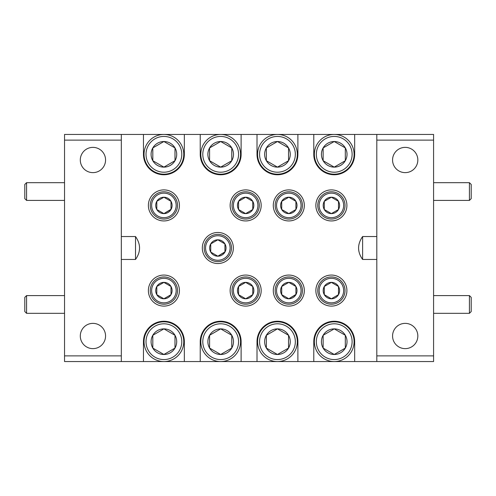 <?xml version="1.0" encoding="UTF-8"?>
<svg xmlns="http://www.w3.org/2000/svg" width="496" height="496" viewBox="0 0 496 496"><rect width="100%" height="100%" fill="white"/><g stroke="black" fill="none" stroke-linecap="round" stroke-linejoin="round"><path stroke-width="0.74" d="M121.322 236.542L135.513 236.542L135.513 259.458L121.322 259.458M376.811 259.458L362.613 259.458L362.613 236.542L376.811 236.542M92.932 147.368A12.636 12.636 0 0 0 80.296 159.997A12.636 12.636 0 0 0 92.932 172.633A12.636 12.636 0 0 0 105.561 159.997A12.636 12.636 0 0 0 92.932 147.368M92.932 323.367A12.636 12.636 0 0 0 80.296 336.003A12.636 12.636 0 0 0 92.932 348.632A12.636 12.636 0 0 0 105.561 336.003A12.636 12.636 0 0 0 92.932 323.367M405.201 147.368A12.636 12.636 0 0 0 392.565 159.997A12.636 12.636 0 0 0 405.201 172.633A12.636 12.636 0 0 0 417.83 159.997A12.636 12.636 0 0 0 405.201 147.368M405.201 323.367A12.636 12.636 0 0 0 392.565 336.003A12.636 12.636 0 0 0 405.201 348.632A12.636 12.636 0 0 0 417.83 336.003A12.636 12.636 0 0 0 405.201 323.367M163.903 189.894A15.525 15.525 0 0 0 148.378 205.418A15.525 15.525 0 0 0 163.903 220.943A15.525 15.525 0 0 0 179.428 205.418A15.525 15.525 0 0 0 163.903 189.894M245.656 189.894A15.525 15.525 0 0 0 230.132 205.418A15.525 15.525 0 0 0 245.656 220.943A15.525 15.525 0 0 0 261.181 205.418A15.525 15.525 0 0 0 245.656 189.894M288.808 189.894A15.525 15.525 0 0 0 273.284 205.418A15.525 15.525 0 0 0 288.808 220.943A15.525 15.525 0 0 0 304.333 205.418A15.525 15.525 0 0 0 288.808 189.894M331.39 189.894A15.525 15.525 0 0 0 315.865 205.418A15.525 15.525 0 0 0 331.39 220.943A15.525 15.525 0 0 0 346.915 205.418A15.525 15.525 0 0 0 331.39 189.894M217.837 232.475A15.525 15.525 0 0 0 202.312 248A15.525 15.525 0 0 0 217.837 263.525A15.525 15.525 0 0 0 233.362 248A15.525 15.525 0 0 0 217.837 232.475M331.39 275.057A15.525 15.525 0 0 0 315.865 290.582A15.525 15.525 0 0 0 331.39 306.106A15.525 15.525 0 0 0 346.915 290.582A15.525 15.525 0 0 0 331.39 275.057M288.808 275.057A15.525 15.525 0 0 0 273.284 290.582A15.525 15.525 0 0 0 288.808 306.106A15.525 15.525 0 0 0 304.333 290.582A15.525 15.525 0 0 0 288.808 275.057M245.656 275.057A15.525 15.525 0 0 0 230.132 290.582A15.525 15.525 0 0 0 245.656 306.106A15.525 15.525 0 0 0 261.181 290.582A15.525 15.525 0 0 0 245.656 275.057M163.903 275.057A15.525 15.525 0 0 0 148.378 290.582A15.525 15.525 0 0 0 163.903 306.106A15.525 15.525 0 0 0 179.428 290.582A15.525 15.525 0 0 0 163.903 275.057M64.542 355.874L121.322 355.874L121.322 361.553L64.542 361.553L64.542 134.447L143.462 134.447L143.462 154.318A20.441 20.441 0 0 0 163.903 174.759A20.441 20.441 0 0 0 184.338 154.318L184.338 134.447L200.235 134.447L200.235 154.318A20.441 20.441 0 0 0 220.677 174.759A20.441 20.441 0 0 0 241.118 154.318L241.118 134.447L257.015 134.447L257.015 154.318A20.441 20.441 0 0 0 277.45 174.759A20.441 20.441 0 0 0 297.891 154.318L297.891 134.447L313.788 134.447L313.788 154.318A20.441 20.441 0 0 0 334.23 174.759A20.441 20.441 0 0 0 354.665 154.318L354.665 134.447L433.585 134.447L433.585 140.126L376.811 140.126L376.811 134.447M376.811 361.553L376.811 355.874L433.585 355.874L433.585 361.553L354.665 361.553L354.665 341.682A20.441 20.441 0 0 0 334.23 321.241A20.441 20.441 0 0 0 313.788 341.682L313.788 361.553L297.891 361.553L297.891 341.682A20.441 20.441 0 0 0 277.45 321.241A20.441 20.441 0 0 0 257.015 341.682L257.015 361.553L241.118 361.553L241.118 341.682A20.441 20.441 0 0 0 220.677 321.241A20.441 20.441 0 0 0 200.235 341.682L200.235 361.553L184.338 361.553L184.338 341.682A20.441 20.441 0 0 0 163.903 321.241A20.441 20.441 0 0 0 143.462 341.682L143.462 361.553L121.322 361.553M135.513 236.542C140.883 244.23 140.883 251.869 135.513 259.458M362.613 259.458C357.244 251.869 357.244 244.23 362.613 236.542M376.811 355.874L376.811 140.126M433.585 140.126L433.585 355.874M184.338 361.553L143.462 361.553M354.665 361.553L313.788 361.553M297.891 361.553L257.015 361.553M241.118 361.553L200.235 361.553M354.665 134.447L313.788 134.447M184.338 134.447L143.462 134.447M241.118 134.447L200.235 134.447M297.891 134.447L257.015 134.447M121.322 134.447L121.322 355.874M121.322 140.126L64.542 140.126M471.2 311.556L469.427 313.329L469.427 295.585L471.2 297.358L471.2 311.556M433.585 295.585L469.427 295.585M433.585 313.329L469.427 313.329M26.573 295.585L26.573 313.329L24.8 311.556L24.8 297.358L26.573 295.585L64.542 295.585M26.573 313.329L64.542 313.329M471.2 198.642L469.427 200.415L469.427 182.671L471.2 184.444L471.2 198.642M433.585 182.671L469.427 182.671M433.585 200.415L469.427 200.415M26.573 182.671L26.573 200.415L24.8 198.642L24.8 184.444L26.573 182.671L64.542 182.671M26.573 200.415L64.542 200.415M146.016 341.682A17.887 17.887 0 0 0 163.903 359.563A17.887 17.887 0 0 0 181.784 341.682A17.887 17.887 0 0 0 163.903 323.795A17.887 17.887 0 0 0 146.016 341.682M183.774 341.682A19.871 19.871 0 0 1 163.903 361.553A19.871 19.871 0 0 1 144.032 341.682A19.871 19.871 0 0 1 163.903 321.811A19.871 19.871 0 0 1 183.774 341.682M151.094 341.682A12.803 12.803 0 0 0 174.989 348.08A12.803 12.803 0 0 0 163.903 328.873A12.803 12.803 0 0 0 151.094 341.682M152.811 341.682L152.811 348.08L163.903 354.485L174.989 348.08L174.989 335.277L163.903 328.873L152.811 335.277L152.811 341.682M174.592 335.048L163.903 328.873L152.811 335.277L152.811 348.08L163.903 354.485M164.3 354.256L174.989 348.08L174.989 335.277M151.64 290.582A12.264 12.264 0 0 0 163.903 302.845A12.264 12.264 0 0 0 176.167 290.582A12.264 12.264 0 0 0 163.903 278.318A12.264 12.264 0 0 0 151.64 290.582M177.525 290.582A13.628 13.628 0 0 1 163.903 304.209A13.628 13.628 0 0 1 150.276 290.582A13.628 13.628 0 0 1 163.903 276.954A13.628 13.628 0 0 1 177.525 290.582M155.707 290.582A8.196 8.196 0 0 0 170.996 294.68A8.196 8.196 0 0 0 163.903 282.385A8.196 8.196 0 0 0 155.707 290.582M156.804 290.582L156.804 294.68L163.903 298.778L170.996 294.68L170.996 286.483L163.903 282.385L156.804 286.483L156.804 290.582M163.5 282.615L156.804 286.483L156.804 294.68L163.903 298.778M164.3 298.549L170.996 294.68L170.996 286.483L163.903 282.385M151.64 205.418A12.264 12.264 0 0 0 163.903 217.682A12.264 12.264 0 0 0 176.167 205.418A12.264 12.264 0 0 0 163.903 193.155A12.264 12.264 0 0 0 151.64 205.418M177.525 205.418A13.628 13.628 0 0 1 163.903 219.046A13.628 13.628 0 0 1 150.276 205.418A13.628 13.628 0 0 1 163.903 191.791A13.628 13.628 0 0 1 177.525 205.418M155.707 205.418A8.196 8.196 0 0 0 170.996 209.517A8.196 8.196 0 0 0 163.903 197.222A8.196 8.196 0 0 0 155.707 205.418M156.804 205.418L156.804 209.517L163.903 213.615L170.996 209.517L170.996 201.32L163.903 197.222L156.804 201.32L156.804 205.418M170.599 201.091L163.903 197.222L156.804 201.32L156.804 209.517L163.903 213.615L170.996 209.287M233.393 290.582A12.264 12.264 0 0 0 245.656 302.845A12.264 12.264 0 0 0 257.92 290.582A12.264 12.264 0 0 0 245.656 278.318A12.264 12.264 0 0 0 233.393 290.582M259.284 290.582A13.628 13.628 0 0 1 245.656 304.209A13.628 13.628 0 0 1 232.029 290.582A13.628 13.628 0 0 1 245.656 276.954A13.628 13.628 0 0 1 259.284 290.582M237.466 290.582A8.196 8.196 0 0 0 252.755 294.68A8.196 8.196 0 0 0 245.656 282.385A8.196 8.196 0 0 0 237.466 290.582M238.564 290.582L238.564 294.68L245.656 298.778L252.755 294.68L252.755 286.483L245.656 282.385L238.564 286.483L238.564 290.582M246.059 298.549L252.755 294.68L252.755 286.483L245.656 282.385L238.564 286.483L238.564 294.68L245.656 298.778M276.545 290.582A12.264 12.264 0 0 0 288.808 302.845A12.264 12.264 0 0 0 301.072 290.582A12.264 12.264 0 0 0 288.808 278.318A12.264 12.264 0 0 0 276.545 290.582M302.436 290.582A13.628 13.628 0 0 1 288.808 304.209A13.628 13.628 0 0 1 275.181 290.582A13.628 13.628 0 0 1 288.808 276.954A13.628 13.628 0 0 1 302.436 290.582M280.612 290.582A8.196 8.196 0 0 0 295.907 294.68A8.196 8.196 0 0 0 288.808 282.385A8.196 8.196 0 0 0 280.612 290.582M281.709 290.582L281.709 294.68L288.808 298.778L295.907 294.68L295.907 286.483L288.808 282.385L281.709 286.483L281.709 290.582M288.412 282.615L281.709 286.483L281.709 294.68L288.808 298.778M289.205 298.549L295.907 294.45M295.504 286.254L288.808 282.385M319.126 290.582A12.264 12.264 0 0 0 331.39 302.845A12.264 12.264 0 0 0 343.654 290.582A12.264 12.264 0 0 0 331.39 278.318A12.264 12.264 0 0 0 319.126 290.582M345.018 290.582A13.628 13.628 0 0 1 331.39 304.209A13.628 13.628 0 0 1 317.762 290.582A13.628 13.628 0 0 1 331.39 276.954A13.628 13.628 0 0 1 345.018 290.582M323.194 290.582A8.196 8.196 0 0 0 338.489 294.68A8.196 8.196 0 0 0 331.39 282.385A8.196 8.196 0 0 0 323.194 290.582M324.291 290.582L324.291 294.68L331.39 298.778L338.489 294.68L338.489 286.483L331.39 282.385L324.291 286.483L324.291 290.582M330.993 282.615L324.291 286.483L324.291 294.68L331.39 298.778L338.489 294.68L338.489 286.483L331.39 282.385M205.573 248A12.264 12.264 0 0 0 217.837 260.264A12.264 12.264 0 0 0 230.101 248A12.264 12.264 0 0 0 217.837 235.736A12.264 12.264 0 0 0 205.573 248M231.465 248A13.628 13.628 0 0 1 217.837 261.628A13.628 13.628 0 0 1 204.209 248A13.628 13.628 0 0 1 217.837 234.372A13.628 13.628 0 0 1 231.465 248M209.641 248A8.196 8.196 0 0 0 224.936 252.098A8.196 8.196 0 0 0 217.837 239.804A8.196 8.196 0 0 0 209.641 248M210.738 248L210.738 252.098L217.837 256.196L224.936 252.098L224.936 243.902L217.837 239.804L210.738 243.902L210.738 248M224.539 243.672L217.837 239.804L210.738 243.902L210.738 252.098L217.837 256.196M218.234 255.967L224.936 251.869M319.126 205.418A12.264 12.264 0 0 0 331.39 217.682A12.264 12.264 0 0 0 343.654 205.418A12.264 12.264 0 0 0 331.39 193.155A12.264 12.264 0 0 0 319.126 205.418M345.018 205.418A13.628 13.628 0 0 1 331.39 219.046A13.628 13.628 0 0 1 317.762 205.418A13.628 13.628 0 0 1 331.39 191.791A13.628 13.628 0 0 1 345.018 205.418M323.194 205.418A8.196 8.196 0 0 0 338.489 209.517A8.196 8.196 0 0 0 331.39 197.222A8.196 8.196 0 0 0 323.194 205.418M324.291 205.418L324.291 209.517L331.39 213.615L338.489 209.517L338.489 201.32L331.39 197.222L324.291 201.32L324.291 205.418M324.694 209.746L331.39 213.615L338.489 209.517L338.489 201.32L331.39 197.222L324.291 201.32L324.291 209.517M276.545 205.418A12.264 12.264 0 0 0 288.808 217.682A12.264 12.264 0 0 0 301.072 205.418A12.264 12.264 0 0 0 288.808 193.155A12.264 12.264 0 0 0 276.545 205.418M302.436 205.418A13.628 13.628 0 0 1 288.808 219.046A13.628 13.628 0 0 1 275.181 205.418A13.628 13.628 0 0 1 288.808 191.791A13.628 13.628 0 0 1 302.436 205.418M280.612 205.418A8.196 8.196 0 0 0 295.907 209.517A8.196 8.196 0 0 0 288.808 197.222A8.196 8.196 0 0 0 280.612 205.418M281.709 205.418L281.709 209.517L288.808 213.615L295.907 209.517L295.907 201.32L288.808 197.222L281.709 201.32L281.709 205.418M282.112 209.746L288.808 213.615L295.907 209.517L295.907 201.32L288.808 197.222L281.709 201.32L281.709 209.517M233.393 205.418A12.264 12.264 0 0 0 245.656 217.682A12.264 12.264 0 0 0 257.92 205.418A12.264 12.264 0 0 0 245.656 193.155A12.264 12.264 0 0 0 233.393 205.418M259.284 205.418A13.628 13.628 0 0 1 245.656 219.046A13.628 13.628 0 0 1 232.029 205.418A13.628 13.628 0 0 1 245.656 191.791A13.628 13.628 0 0 1 259.284 205.418M237.466 205.418A8.196 8.196 0 0 0 252.755 209.517A8.196 8.196 0 0 0 245.656 197.222A8.196 8.196 0 0 0 237.466 205.418M238.564 205.418L238.564 209.517L245.656 213.615L252.755 209.517L252.755 201.32L245.656 197.222L238.564 201.32L238.564 205.418M238.564 209.517L245.656 213.615L252.755 209.517L252.755 201.32L245.656 197.222L238.564 201.32L238.564 209.517M259.569 341.682A17.887 17.887 0 0 0 277.45 359.563A17.887 17.887 0 0 0 295.337 341.682A17.887 17.887 0 0 0 277.45 323.795A17.887 17.887 0 0 0 259.569 341.682M297.321 341.682A19.871 19.871 0 0 1 277.45 361.553A19.871 19.871 0 0 1 257.579 341.682A19.871 19.871 0 0 1 277.45 321.811A19.871 19.871 0 0 1 297.321 341.682M264.647 341.682A12.803 12.803 0 0 0 288.542 348.08A12.803 12.803 0 0 0 277.45 328.873A12.803 12.803 0 0 0 264.647 341.682M266.364 341.682L266.364 348.08L277.45 354.485L288.542 348.08L288.542 335.277L277.45 328.873L266.364 335.277L266.364 341.682M277.853 354.256L288.542 348.08L288.542 335.277L277.45 328.873L266.364 335.277L266.364 348.08L277.45 354.485M259.569 154.318A17.887 17.887 0 0 0 277.45 172.205A17.887 17.887 0 0 0 295.337 154.318A17.887 17.887 0 0 0 277.45 136.437A17.887 17.887 0 0 0 259.569 154.318M297.321 154.318A19.871 19.871 0 0 1 277.45 174.189A19.871 19.871 0 0 1 257.579 154.318A19.871 19.871 0 0 1 277.45 134.447A19.871 19.871 0 0 1 297.321 154.318M264.647 154.318A12.803 12.803 0 0 0 288.542 160.723A12.803 12.803 0 0 0 277.45 141.515A12.803 12.803 0 0 0 264.647 154.318M266.364 154.318L266.364 160.723L277.45 167.127L288.542 160.723L288.542 147.92L277.45 141.515L266.364 147.92L266.364 154.318M266.761 160.952L277.45 167.127L288.542 160.723L288.542 160.264M288.542 148.378L288.542 147.92L277.45 141.515L266.364 147.92L266.364 160.723M146.016 154.318A17.887 17.887 0 0 0 163.903 172.205A17.887 17.887 0 0 0 181.784 154.318A17.887 17.887 0 0 0 163.903 136.437A17.887 17.887 0 0 0 146.016 154.318M183.774 154.318A19.871 19.871 0 0 1 163.903 174.189A19.871 19.871 0 0 1 144.032 154.318A19.871 19.871 0 0 1 163.903 134.447A19.871 19.871 0 0 1 183.774 154.318M151.094 154.318A12.803 12.803 0 0 0 174.989 160.723A12.803 12.803 0 0 0 163.903 141.515A12.803 12.803 0 0 0 151.094 154.318M152.811 154.318L152.811 160.723L163.903 167.127L174.989 160.723L174.989 147.92L163.903 141.515L152.811 147.92L152.811 154.318M163.5 141.744L152.811 147.92L152.811 160.723L163.903 167.127L174.989 160.723L174.989 160.264M174.989 148.378L174.989 147.92L163.903 141.515M202.79 341.682A17.887 17.887 0 0 0 220.677 359.563A17.887 17.887 0 0 0 238.564 341.682A17.887 17.887 0 0 0 220.677 323.795A17.887 17.887 0 0 0 202.79 341.682M240.548 341.682A19.871 19.871 0 0 1 220.677 361.553A19.871 19.871 0 0 1 200.806 341.682A19.871 19.871 0 0 1 220.677 321.811A19.871 19.871 0 0 1 240.548 341.682M207.874 341.682A12.803 12.803 0 0 0 231.768 348.08A12.803 12.803 0 0 0 220.677 328.873A12.803 12.803 0 0 0 207.874 341.682M209.585 341.682L209.585 348.08L220.677 354.485L231.768 348.08L231.768 335.277L220.677 328.873L209.585 335.277L209.585 341.682M220.28 329.108L209.585 335.277L209.585 348.08L220.677 354.485L231.768 348.08L231.768 335.277L220.677 328.873M316.343 341.682A17.887 17.887 0 0 0 334.23 359.563A17.887 17.887 0 0 0 352.11 341.682A17.887 17.887 0 0 0 334.23 323.795A17.887 17.887 0 0 0 316.343 341.682M354.101 341.682A19.871 19.871 0 0 1 334.23 361.553A19.871 19.871 0 0 1 314.359 341.682A19.871 19.871 0 0 1 334.23 321.811A19.871 19.871 0 0 1 354.101 341.682M321.427 341.682A12.803 12.803 0 0 0 345.315 348.08A12.803 12.803 0 0 0 334.23 328.873A12.803 12.803 0 0 0 321.427 341.682M323.138 341.682L323.138 348.08L334.23 354.485L345.315 348.08L345.315 335.277L334.23 328.873L323.138 335.277L323.138 341.682M323.535 348.31L334.23 354.485M334.626 354.256L345.315 348.08L345.315 335.277L334.23 328.873L323.138 335.277L323.138 348.08M316.343 154.318A17.887 17.887 0 0 0 334.23 172.205A17.887 17.887 0 0 0 352.11 154.318A17.887 17.887 0 0 0 334.23 136.437A17.887 17.887 0 0 0 316.343 154.318M354.101 154.318A19.871 19.871 0 0 1 334.23 174.189A19.871 19.871 0 0 1 314.359 154.318A19.871 19.871 0 0 1 334.23 134.447A19.871 19.871 0 0 1 354.101 154.318M321.427 154.318A12.803 12.803 0 0 0 345.315 160.723A12.803 12.803 0 0 0 334.23 141.515A12.803 12.803 0 0 0 321.427 154.318M323.138 154.318L323.138 160.723L334.23 167.127L345.315 160.723L345.315 147.92L334.23 141.515L323.138 147.92L323.138 154.318M323.535 160.952L334.23 167.127L345.315 160.723L345.315 147.92L334.23 141.515L323.138 147.92L323.138 160.723M202.79 154.318A17.887 17.887 0 0 0 220.677 172.205A17.887 17.887 0 0 0 238.564 154.318A17.887 17.887 0 0 0 220.677 136.437A17.887 17.887 0 0 0 202.79 154.318M240.548 154.318A19.871 19.871 0 0 1 220.677 174.189A19.871 19.871 0 0 1 200.806 154.318A19.871 19.871 0 0 1 220.677 134.447A19.871 19.871 0 0 1 240.548 154.318M207.874 154.318A12.803 12.803 0 0 0 231.768 160.723A12.803 12.803 0 0 0 220.677 141.515A12.803 12.803 0 0 0 207.874 154.318M209.585 154.318L209.585 160.723L220.677 167.127L231.768 160.723L231.768 147.92L220.677 141.515L209.585 147.92L209.585 154.318M220.28 141.744L209.585 147.92L209.585 160.723L220.677 167.127M221.073 166.892L231.768 160.723L231.768 147.92L220.677 141.515"/></g></svg>
